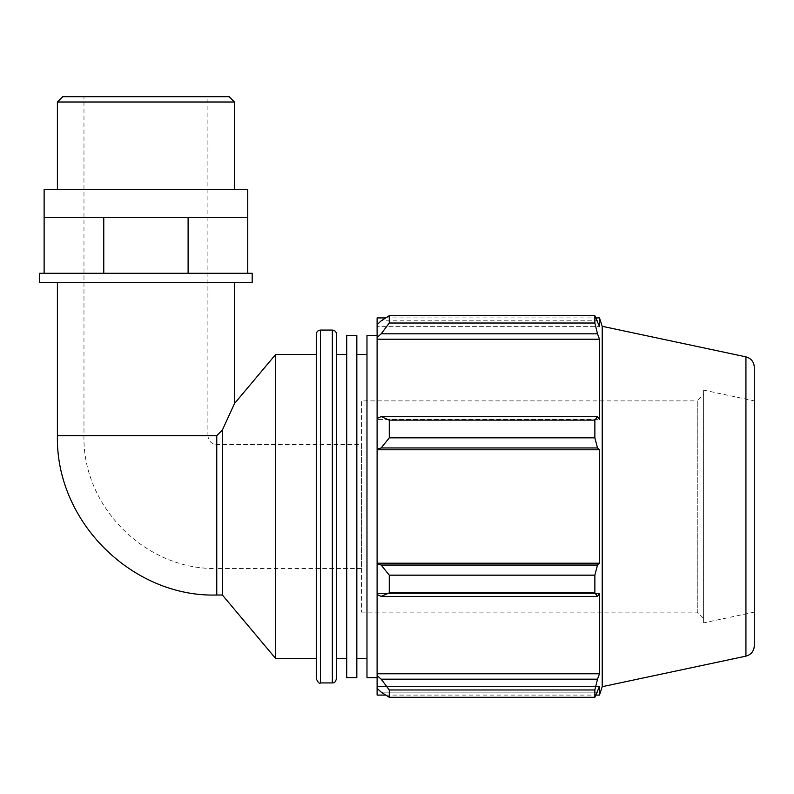 <?xml version="1.0" encoding="UTF-8"?>
<svg xmlns="http://www.w3.org/2000/svg" width="794" height="794" viewBox="0 0 794 794"><rect width="100%" height="100%" fill="white"/><g stroke="black" fill="none" stroke-linecap="round" stroke-linejoin="round"><path stroke-width="0.6" stroke-dasharray="3.97 2.98" d="M115.587 273.285L247.748 273.285L239.381 273.285L247.748 273.285L247.748 217.526L44.127 217.526L145.937 217.526L44.127 217.526L44.127 273.285L115.587 273.285M95.399 273.285L52.483 273.285L95.399 273.285M103.766 273.285L103.766 217.526M247.748 217.526L217.923 217.526L247.748 217.526M188.109 273.285L188.109 217.526M239.381 273.285L196.465 273.285L239.381 273.285M44.127 273.285L39.7 273.285M252.174 273.285L247.748 273.285M222.389 595.024L222.389 430.05L216.762 435.668L216.762 595.024M207.909 96.699L83.965 96.699L207.909 96.699L207.909 435.668L83.965 435.668L207.909 435.668C208.435 441.047 211.383 444.005 216.762 444.521L361.399 444.521L361.399 568.464L361.399 444.521M222.389 430.05L234.468 403.57L222.389 430.05M234.468 282.585L57.406 282.585L234.468 282.585M275.717 658.583L275.717 354.402M377.11 418.478L377.11 419.411L377.11 418.478L381.17 416.602L389.278 420.125L389.278 437.831L381.17 447.955L377.11 449.176L377.11 418.478L377.11 419.411L599.48 419.411L599.48 339.217L597.505 333.817L381.17 333.817L377.11 337.41L377.11 324.696L377.11 326.632L377.11 324.696L381.17 320.826L389.278 315.684L389.278 323.019L381.17 333.817M377.11 317.908L377.11 324.696M377.11 337.41L377.11 419.411L599.48 419.411L597.505 416.602L594.865 420.125L389.278 420.125M377.11 449.176L377.11 563.819L381.17 565.04L389.278 575.164L389.278 592.86L381.17 596.383L377.11 594.517L377.11 563.819M377.11 594.517L377.11 675.575L381.17 679.178L389.278 689.976L389.278 697.301L381.17 692.16L377.11 688.299L377.11 675.575M377.11 688.299L377.11 695.087M377.11 335.366L377.11 677.629L377.11 335.366M389.278 697.301L594.865 697.301L597.505 692.16L381.17 692.16L597.505 692.16L599.48 686.363L377.11 686.363L599.48 686.363L599.48 695.087M381.17 679.178L597.505 679.178L599.48 673.778L599.48 593.575L377.11 593.575L599.48 593.575L597.505 596.383L381.17 596.383M389.278 592.86L594.865 592.86L597.505 596.383M377.11 449.781L599.48 449.781L597.505 447.955L381.17 447.955M389.278 437.831L594.865 437.831L597.505 447.955M377.11 339.217L599.48 339.217M389.278 323.019L594.865 323.019L597.505 333.817M599.48 317.908L599.48 326.632L377.11 326.632L599.48 326.632L597.505 320.826L381.17 320.826L597.505 320.826L594.865 315.684L594.865 323.019M703.603 394.539L703.603 618.457L703.603 394.539L697.261 400.881L697.261 612.114L697.261 400.881L361.399 400.881L361.399 612.114L361.399 400.881M703.603 390.102L703.603 622.893L703.603 390.102L754.3 400.881L754.3 612.114L754.3 400.881M602.209 686.691L602.209 326.304M594.865 697.301L594.865 689.976L389.278 689.976M597.505 679.178L594.865 689.976M594.865 592.86L594.865 575.164L389.278 575.164M381.17 565.04L597.505 565.04L594.865 575.164M597.505 565.04L599.48 563.204L599.48 449.781M594.865 437.831L594.865 420.125M381.17 416.602L597.505 416.602M377.11 563.204L599.48 563.204M377.11 673.778L599.48 673.778M336.557 334.294L336.557 678.701M336.557 354.402L336.557 658.583L336.557 354.402M316.28 678.701L316.28 334.294M316.28 658.583L316.28 354.402M754.3 367.185L754.3 645.81M356.834 354.402L356.834 658.583L356.834 354.402M366.977 354.402L366.977 658.583L366.977 354.402M346.7 354.402L346.7 658.583L346.7 354.402M366.977 677.629L366.977 335.366M346.7 677.629L346.7 335.366M356.834 677.629L356.834 335.366M234.468 102.009L57.406 102.009M62.716 96.699L229.158 96.699M57.406 189.637L234.468 189.637L57.406 189.637M252.174 282.585L39.7 282.585M247.748 189.637L44.127 189.637M361.399 568.464L216.762 568.464L216.762 444.521L216.762 568.464C145.808 570.3 82.139 506.641 83.965 435.668L83.965 96.699M57.406 435.668L216.762 435.668M332.329 682.919L332.329 330.066M320.498 330.066L320.498 682.919M745.933 656.142L745.933 356.853M361.399 612.114L697.261 612.114L703.603 618.457M385.745 695.087L596.016 695.087M385.745 317.908L596.016 317.908M754.3 612.114L703.603 622.893"/><path stroke-width="1.19" d="M247.748 217.526L247.748 273.285L44.127 273.285L44.127 217.526L247.748 217.526L247.748 189.637L44.127 189.637L44.127 217.526M103.766 273.285L103.766 217.526M188.109 273.285L188.109 217.526M247.748 273.285L252.174 273.285L252.174 282.585L39.7 282.585L39.7 273.285L44.127 273.285M222.389 595.024L216.762 595.024L216.762 435.668L222.389 430.05L222.389 595.024L275.717 658.583L316.28 658.583L316.28 354.402L275.717 354.402L275.717 658.583M222.389 430.05L234.468 403.57L222.389 430.05M234.468 282.585L234.468 403.57L275.717 354.402M381.17 596.383L389.278 592.86L389.278 575.164L381.17 565.04L377.11 563.819L377.11 594.517L381.17 596.383L597.505 596.383L594.865 592.86L389.278 592.86M377.11 563.819L377.11 449.176L381.17 447.955L389.278 437.831L389.278 420.125L381.17 416.602L377.11 418.478L377.11 449.176M377.11 418.478L377.11 337.41L381.17 333.817L389.278 323.019L389.278 315.684L381.17 320.826L377.11 324.696L377.11 337.41M377.11 324.696L377.11 317.908L385.745 317.908M385.745 695.087L377.11 695.087L377.11 688.299L381.17 692.16L389.278 697.301L389.278 689.976L381.17 679.178L377.11 675.575L377.11 688.299M377.11 675.575L377.11 594.517M377.11 563.204L599.48 563.204L597.505 565.04L381.17 565.04M389.278 575.164L594.865 575.164L597.505 565.04M377.11 673.778L599.48 673.778L597.505 679.178L381.17 679.178M389.278 689.976L594.865 689.976L597.505 679.178M745.933 356.853L745.933 656.142C751.144 654.663 753.933 651.219 754.3 645.81L754.3 367.185C753.933 361.776 751.144 358.332 745.933 356.853L602.209 326.304L599.48 317.908L599.48 326.632L594.865 315.684L389.278 315.684L594.865 315.684L594.865 323.019L389.278 323.019M381.17 333.817L597.505 333.817L599.48 339.217L599.48 419.411L597.505 416.602L381.17 416.602M389.278 420.125L594.865 420.125L597.505 416.602M602.209 326.304L602.209 686.691L599.48 695.087L599.48 686.363L594.865 697.301L389.278 697.301M597.505 333.817L594.865 323.019M594.865 420.125L594.865 437.831L389.278 437.831M381.17 447.955L597.505 447.955L594.865 437.831M597.505 447.955L599.48 449.781L599.48 563.204M594.865 575.164L594.865 592.86M597.505 596.383L599.48 593.575L599.48 673.778M594.865 689.976L594.865 697.301M377.11 449.781L599.48 449.781M377.11 339.217L599.48 339.217M332.329 330.066C334.899 330.324 336.309 331.733 336.557 334.294L336.557 678.701C334.274 684.785 333.609 681.977 332.329 682.919L332.329 330.066L320.498 330.066C317.937 330.324 316.528 331.733 316.28 334.294L316.28 678.701C318.106 682.602 319.506 684.011 320.498 682.919L320.498 330.066M356.834 354.402L366.977 354.402M336.557 354.402L346.7 354.402M377.11 335.366L366.977 335.366L366.977 677.629L377.11 677.629M346.7 335.366L346.7 677.629L356.834 677.629L356.834 335.366L346.7 335.366M57.406 102.009L234.468 102.009L229.158 96.699L62.716 96.699L57.406 102.009L57.406 189.637M216.762 435.668L57.406 435.668L57.406 282.585M216.762 595.024C133.174 597.535 55.52 522.373 57.406 435.668M320.498 682.919L332.329 682.919M596.016 695.087L599.48 695.087M596.016 317.908L599.48 317.908M745.933 656.142L602.209 686.691M356.834 658.583L366.977 658.583M336.557 658.583L346.7 658.583M234.468 189.637L234.468 102.009"/></g></svg>
